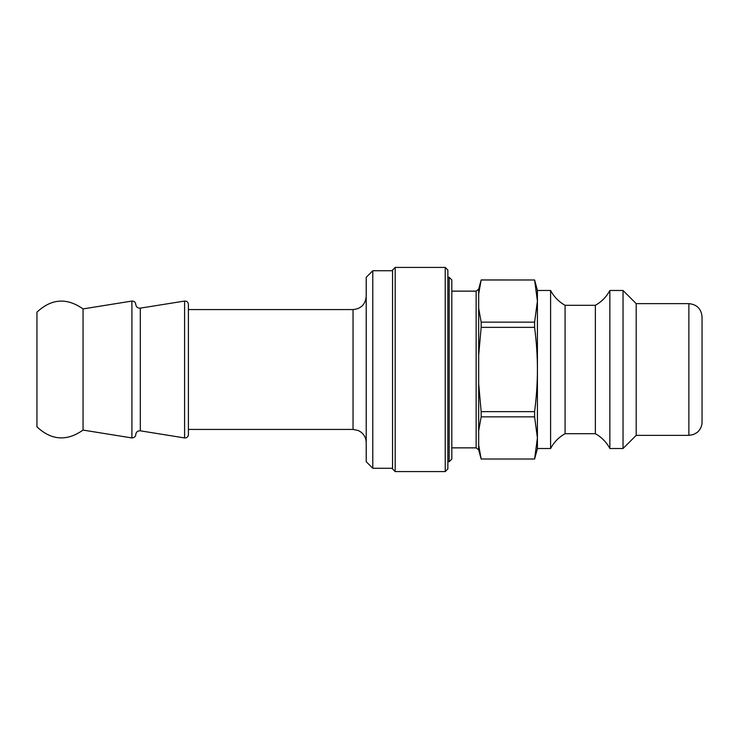 <?xml version="1.0" encoding="UTF-8"?>
<svg xmlns="http://www.w3.org/2000/svg" width="739" height="739" viewBox="0 0 739 739"><rect width="100%" height="100%" fill="white"/><g stroke="black" fill="none" stroke-linecap="round" stroke-linejoin="round"><path stroke-width="1.11" d="M83.045 308.92L83.045 430.08C66.806 441.497 51.434 440.416 36.95 426.837L36.95 312.163C51.434 298.584 66.796 297.503 83.045 308.92L131.912 301.059L131.912 437.941C136.299 437.59 135.837 433.867 135.727 434.689C136.087 431.992 137.62 430.708 140.308 430.8L140.308 308.145L184.593 301.059C186.856 300.976 188.131 302.057 188.408 304.311L188.408 434.689C188.103 436.961 186.838 438.042 184.593 437.941L184.593 301.059M481.154 322.139L478.678 308.246L478.678 293.882L481.154 279.989L534.602 279.989L537.419 301.069L534.602 322.139L481.154 322.139L481.154 327.359L534.602 327.359C536.496 342.296 537.438 356.346 537.419 369.5L537.419 437.931L534.602 459.011L481.154 459.011L534.602 459.011M550.592 290.482L550.592 448.518C553.982 442.171 558.804 437.239 565.076 433.701L565.076 305.299C558.804 301.761 553.982 296.829 550.592 290.482L537.419 290.482L537.419 369.5C537.438 382.654 536.496 396.704 534.602 411.641L481.154 411.641L478.678 383.855L478.678 355.145L481.154 327.359M481.154 459.011L478.678 445.118L478.678 430.754L481.154 416.861L534.602 416.861L537.419 437.931L537.419 448.518L534.602 459.058M478.678 293.882L478.678 289.18L481.154 279.989M451.815 291.138L476.138 291.138L476.138 447.862L478.678 449.82L478.678 445.118M534.602 411.641L534.602 416.861M534.602 322.139L534.602 327.359M481.154 411.641L481.154 416.861M449.183 277.31L449.183 461.69L451.815 459.058L451.815 279.942L449.183 277.31L447.862 277.31M372.789 270.723L366.211 277.31L366.211 461.69L372.789 468.277L372.789 270.723L392.548 270.723M688.877 303.646C696.877 304.431 701.265 308.819 702.05 316.819L702.05 422.181C701.958 426.394 700.286 429.839 697.034 432.527L693.441 434.541L688.877 435.354L688.877 303.646L636.196 303.646L636.196 435.354L688.877 435.354M702.05 323.405L702.05 415.595M366.211 296.404C365.426 304.403 361.038 308.791 353.039 309.576L353.039 429.424L358.461 430.588L361.186 432.25C364.447 434.929 366.119 438.384 366.211 442.596M188.408 309.576L353.039 309.576M36.95 323.405L36.95 415.595M131.912 301.059C134.165 300.976 135.44 302.057 135.727 304.292C136.087 306.962 137.62 308.246 140.308 308.145M481.154 279.942L534.602 279.989M565.076 305.299L595.366 305.299L595.366 433.701L565.076 433.701M595.366 305.299C601.638 301.761 606.47 296.829 609.86 290.482L609.86 448.518C606.47 442.171 601.638 437.239 595.366 433.701M609.86 290.482L623.032 290.482L623.032 448.518L609.86 448.518M636.196 303.646L623.032 290.482M395.18 471.574L395.18 267.426L392.548 270.068L392.548 468.932L395.18 471.574L445.229 471.574L445.229 267.426L395.18 267.426M445.229 471.574L447.862 468.932L447.862 270.068L445.229 267.426M478.678 355.145L478.678 308.246M478.678 430.754L478.678 383.855M140.308 430.819L184.593 437.941M476.138 291.138L478.678 289.18M478.678 449.82L481.154 459.058M451.815 447.862L476.138 447.862M447.862 461.69L449.183 461.69M372.789 468.277L392.548 468.277M188.408 429.424L353.039 429.424M83.045 430.08L131.912 437.941M537.419 290.482L534.602 279.942M537.419 448.518L550.592 448.518M636.196 435.354L623.032 448.518"/></g></svg>
